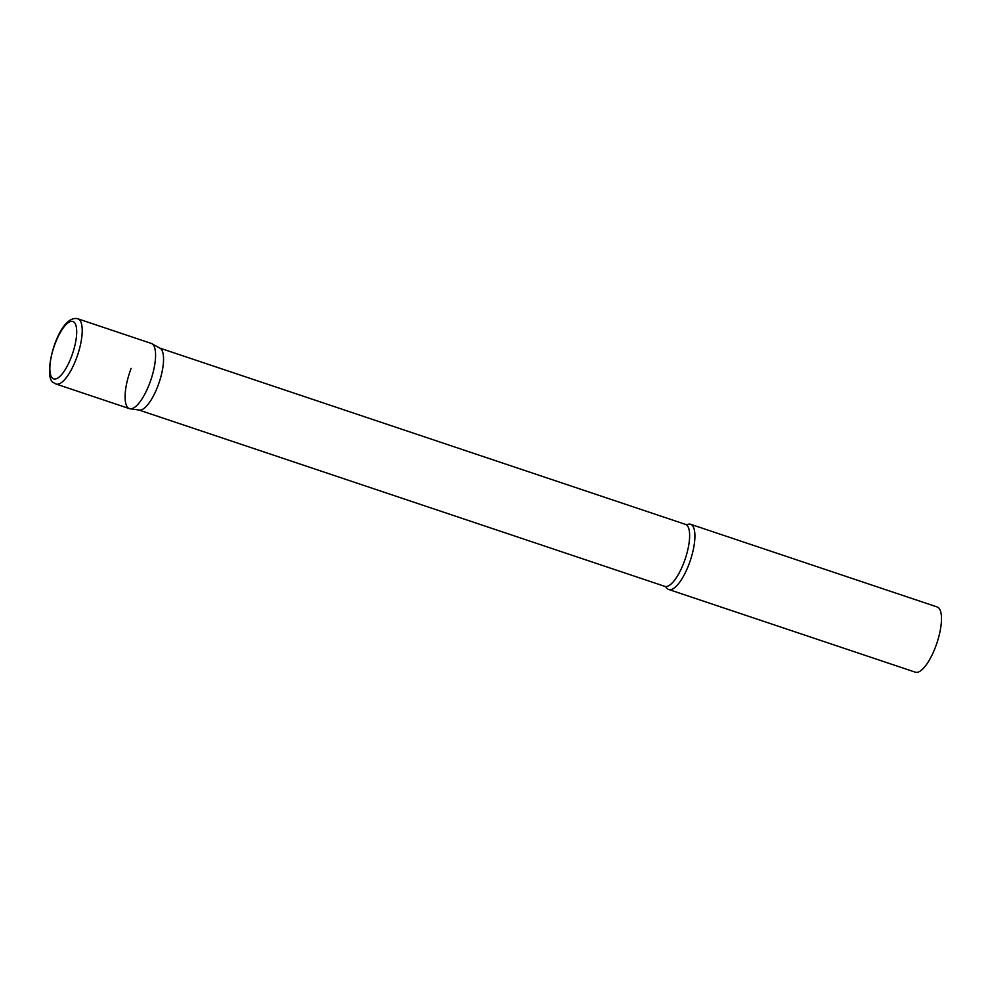<?xml version="1.0" encoding="UTF-8"?>
<svg xmlns="http://www.w3.org/2000/svg" width="991" height="991" viewBox="0 0 991 991"><rect width="100%" height="100%" fill="white"/><g stroke="black" fill="none" stroke-linecap="round" stroke-linejoin="round"><path stroke-width="1.49" d="M56.041 384.037L129.4 408.626A34.388 11.235 -71.5 0 0 150.273 381.634A34.388 11.235 -71.5 0 0 152.515 344.125A34.388 11.235 -71.5 0 0 151.264 343.419L77.917 318.817C58.135 313.49 41.498 377.856 53.625 382.675L56.041 384.037A34.388 11.235 -71.5 0 0 76.914 357.033A34.388 11.235 -71.5 0 0 79.156 319.523A34.388 11.235 -71.5 0 0 77.917 318.817M130.069 408.788A34.388 11.235 108.5 0 0 149.53 383.653A34.388 11.235 108.5 0 0 151.896 343.691L160.059 348.237A32.678 10.666 108.5 0 1 157.804 386.205A32.678 10.666 108.5 0 1 139.322 410.076L130.069 408.788A34.388 11.235 108.5 0 1 131.134 368.392M688.869 564.523A34.388 11.235 108.5 0 1 668.739 589.496A34.388 11.235 108.5 0 1 666.299 587.378L664.763 586.35A32.678 10.666 108.5 0 0 683.889 562.628A32.678 10.666 108.5 0 0 685.549 524.4L687.382 524.512A34.388 11.235 108.5 0 1 690.603 524.289A34.388 11.235 108.5 0 1 688.869 564.523M690.603 524.289L937.164 606.963A34.388 11.235 108.5 0 1 935.43 647.197A34.388 11.235 108.5 0 1 915.3 672.183L668.739 589.496M52.56 378.265A30.263 9.885 -71.5 0 0 71.377 356.896A30.263 9.885 -71.5 0 0 74.003 322.112A30.263 9.885 -71.5 0 0 55.186 343.468A30.263 9.885 -71.5 0 0 52.56 378.265M159.762 348.076L685.549 524.4M138.988 410.039L664.763 586.35"/></g></svg>
